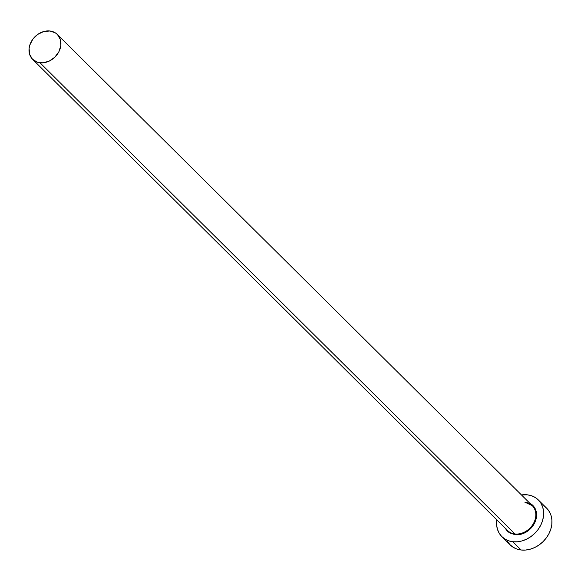 <?xml version="1.0" encoding="UTF-8"?>
<svg xmlns="http://www.w3.org/2000/svg" width="581" height="581" viewBox="0 0 581 581"><rect width="100%" height="100%" fill="white"/><g stroke="black" fill="none" stroke-linecap="round" stroke-linejoin="round"><path stroke-width="0.87" d="M506.204 528.957A17.532 14.256 -45.2 0 0 514.911 533.954L514.984 534.709L509.377 532.762L507.14 530.932L505.136 528.144M32.616 59.335L507.511 530.504A17.532 14.256 -45.2 0 0 514.911 533.954A17.532 14.256 -45.2 0 0 533.046 524.2A17.532 14.256 -45.2 0 0 532.211 505.608L57.316 34.439A17.532 14.256 134.8 0 1 58.151 53.031A17.532 14.256 134.8 0 1 40.016 62.784L514.911 533.954L40.016 62.784A17.532 14.256 134.8 0 1 32.616 59.335A17.532 14.256 134.8 0 1 31.788 40.743A17.532 14.256 134.8 0 1 49.922 30.989A17.532 14.256 134.8 0 1 57.316 34.439M501.882 536.655L510.191 544.905A25.869 21.032 -45.2 0 0 521.106 549.996A25.869 21.032 -45.2 0 0 547.861 535.602A25.869 21.032 -45.2 0 0 546.634 508.172L538.318 499.929A25.869 21.032 134.8 0 1 539.546 527.352A25.869 21.032 134.8 0 1 512.798 541.746L521.106 549.996L512.798 541.746A25.869 21.032 134.8 0 1 501.882 536.655A25.869 21.032 134.8 0 1 496.77 519.842L496.61 524.875L497.416 529.168L499.101 533.046L501.585 536.35L504.78 538.965L508.564 540.788L512.798 541.746L517.308 541.797L521.92 540.947L526.466 539.226L530.773 536.706L534.665 533.474L537.999 529.654L540.642 525.406L542.494 520.874L543.489 516.255L543.584 511.701L542.777 507.409L541.1 503.538L538.616 500.226L535.421 497.612L531.637 495.789L527.403 494.838A25.869 21.032 134.8 0 1 538.318 499.929M521.469 494.947A25.869 21.032 134.8 0 1 527.403 494.838L521.469 494.947M514.984 534.709A18.105 14.721 134.8 0 0 534.774 522.66A18.105 14.721 134.8 0 0 529.836 503.248L533.06 505.644L535.972 510.677L536.474 516.865L534.476 523.27L530.293 528.913L524.556 532.944L518.143 534.745L514.984 534.709L514.911 533.954A17.532 14.256 -45.2 0 0 532.37 525.231A17.532 14.256 -45.2 0 0 533.518 507.155A17.532 14.256 -45.2 0 0 524.81 502.158M507.409 541.296L509.9 544.6L513.096 547.215L516.879 549.038L521.106 549.996L525.616 550.047L530.235 549.198L534.781 547.476L539.088 544.956L542.981 541.717L546.314 537.904L548.958 533.648L550.81 529.124L551.805 524.498L551.899 519.951L551.093 515.659L549.415 511.781L546.932 508.477L543.736 505.862M49.922 30.989L43.735 31.527L37.736 34.402L32.841 39.181L29.791 45.129L29.115 48.267L29.595 54.258L32.42 59.131L37.155 62.138L43.074 62.821L49.283 61.078L54.839 57.178L58.892 51.709L60.823 45.507L60.344 39.515L57.519 34.642L55.355 32.87L49.922 30.989M532.211 505.608L524.912 502.209"/></g></svg>
